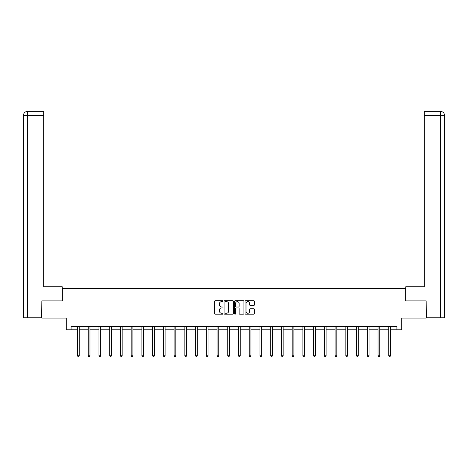 <?xml version="1.0" encoding="UTF-8"?>
<svg xmlns="http://www.w3.org/2000/svg" width="468" height="468" viewBox="0 0 468 468"><rect width="100%" height="100%" fill="white"/><g stroke="black" fill="none" stroke-linecap="round" stroke-linejoin="round"><path stroke-width="0.7" d="M222.99 301.158A0.474 0.474 0 0 0 222.522 300.684L215.344 300.684A0.673 0.673 0 0 0 214.672 301.363L214.672 313.519A0.673 0.673 0 0 0 215.344 314.192L222.522 314.192A0.474 0.474 0 0 0 222.99 313.718A0.474 0.474 0 0 0 222.522 313.244L221.592 313.244A2.159 2.159 0 0 1 219.428 311.085L219.428 310.073A2.159 2.159 0 0 1 221.592 307.909L222.522 307.909A0.474 0.474 0 0 0 222.99 307.441A0.474 0.474 0 0 0 222.522 306.967L221.592 306.967A2.159 2.159 0 0 1 219.428 304.803L219.428 303.79A2.159 2.159 0 0 1 221.592 301.632L222.522 301.632A0.474 0.474 0 0 0 222.99 301.158M253.738 305.446A0.673 0.673 0 0 0 254.411 304.773L254.411 301.363A0.673 0.673 0 0 0 253.738 300.684L245.77 300.684A0.673 0.673 0 0 0 245.092 301.363L245.092 313.519A0.673 0.673 0 0 0 245.77 314.192L253.738 314.192A0.673 0.673 0 0 0 254.411 313.519L254.411 309.395A0.673 0.673 0 0 0 253.738 308.722L250.327 308.722A0.673 0.673 0 0 0 249.649 309.395L249.649 311.442A1.808 1.808 0 0 1 247.847 313.244A1.808 1.808 0 0 1 246.039 311.442L246.039 303.44A1.808 1.808 0 0 1 247.847 301.632A1.808 1.808 0 0 1 249.649 303.44L249.649 304.773A0.673 0.673 0 0 0 250.327 305.446L253.738 305.446M71.078 329.8L71.078 326.36L396.922 326.36L396.922 329.8L401.737 329.8L401.737 318.1L426.161 318.1L426.161 300.901L405.657 300.901L405.657 288.516L62.343 288.516L62.343 300.901L41.839 300.901L41.839 318.1L66.263 318.1L66.263 329.8L77.512 329.8M233.409 301.363A0.673 0.673 0 0 0 232.736 300.684L224.763 300.684A0.673 0.673 0 0 0 224.09 301.363L224.09 313.519A0.673 0.673 0 0 0 224.763 314.192L232.736 314.192A0.673 0.673 0 0 0 233.409 313.519L233.409 301.363M235.264 300.684L243.237 300.684A0.673 0.673 0 0 1 243.91 301.363L243.91 313.519A0.673 0.673 0 0 1 243.237 314.192L239.827 314.192A0.673 0.673 0 0 1 239.148 313.519L239.148 308.587A0.673 0.673 0 0 0 238.475 307.909L236.211 307.909A0.673 0.673 0 0 0 235.539 308.587L235.539 313.718A0.474 0.474 0 0 1 235.065 314.192A0.474 0.474 0 0 1 234.591 313.718L234.591 301.363A0.673 0.673 0 0 1 235.264 300.684M79.232 329.8L88.247 329.8M89.967 329.8L98.976 329.8M100.696 329.8L109.711 329.8M111.431 329.8L120.446 329.8M122.166 329.8L131.175 329.8M132.894 329.8L141.909 329.8M143.629 329.8L152.644 329.8M154.364 329.8L163.373 329.8M165.093 329.8L174.108 329.8M175.828 329.8L184.842 329.8M186.562 329.8L195.577 329.8M197.297 329.8L206.306 329.8M208.026 329.8L217.041 329.8M218.761 329.8L227.776 329.8M229.495 329.8L238.504 329.8M240.224 329.8L249.239 329.8M250.959 329.8L259.974 329.8M261.694 329.8L270.703 329.8M272.423 329.8L281.438 329.8M283.158 329.8L292.172 329.8M293.892 329.8L302.907 329.8M304.627 329.8L313.636 329.8M315.356 329.8L324.371 329.8M326.091 329.8L335.106 329.8M336.825 329.8L345.834 329.8M347.554 329.8L356.569 329.8M358.289 329.8L367.304 329.8M369.024 329.8L378.033 329.8M379.753 329.8L388.768 329.8M390.487 329.8L396.922 329.8M225.506 301.632A0.474 0.474 0 0 0 225.038 302.106L225.038 312.776A0.474 0.474 0 0 0 225.506 313.244L226.489 313.244A2.159 2.159 0 0 0 228.647 311.085L228.647 303.79A2.159 2.159 0 0 0 226.489 301.632L225.506 301.632M239.148 303.469A1.808 1.808 0 0 0 237.34 301.667A1.808 1.808 0 0 0 235.539 303.469L235.539 306.288A0.673 0.673 0 0 0 236.211 306.967L238.475 306.967A0.673 0.673 0 0 0 239.148 306.288L239.148 303.469M79.32 326.36L79.279 326.459A0.69 0.69 0 0 0 79.232 326.717L79.232 355.75L77.512 355.75L77.512 326.717A0.69 0.69 0 0 0 77.46 326.459L77.419 326.36M79.232 355.75L78.718 356.645L78.027 356.645L77.512 355.75M62.273 300.901L62.273 286.796L43.694 286.796L43.694 115.485L27.63 115.485L27.63 317.76L41.634 317.76L41.839 300.901M27.63 317.76L23.4 317.76L23.4 115.485C23.646 112.975 25.02 111.6 27.524 111.355L43.694 111.355L43.694 115.485M28.56 111.355L43.694 111.355M23.4 115.485L27.63 115.485L27.53 111.355C25.015 111.6 23.64 112.981 23.4 115.485L23.4 276.477M405.727 300.901L405.727 286.796L424.306 286.796L424.306 111.355L440.464 111.355L424.306 111.355M444.6 317.76L444.6 276.477L444.6 317.76L426.366 317.76L426.161 300.901M440.37 111.355L439.44 111.355L440.37 111.355L440.37 115.485L424.306 115.485M440.37 317.76L440.37 115.485L444.6 115.485L444.6 276.477L444.6 115.485C444.354 112.975 442.98 111.6 440.476 111.355M90.055 326.36L90.014 326.459A0.69 0.69 0 0 0 89.967 326.717L89.967 355.75L88.247 355.75L88.247 326.717A0.69 0.69 0 0 0 88.195 326.459L88.154 326.36M89.967 355.75L89.447 356.645L88.762 356.645L88.247 355.75M100.79 326.36L100.749 326.459A0.69 0.69 0 0 0 100.696 326.717L100.696 355.75L98.976 355.75L98.976 326.717A0.69 0.69 0 0 0 98.929 326.459L98.888 326.36M100.696 355.75L100.181 356.645L99.497 356.645L98.976 355.75M111.519 326.36L111.483 326.459A0.69 0.69 0 0 0 111.431 326.717L111.431 355.75L109.711 355.75L109.711 326.717A0.69 0.69 0 0 0 109.658 326.459L109.623 326.36M111.431 355.75L110.916 356.645L110.226 356.645L109.711 355.75M122.253 326.36L122.212 326.459A0.69 0.69 0 0 0 122.166 326.717L122.166 355.75L120.446 355.75L120.446 326.717A0.69 0.69 0 0 0 120.393 326.459L120.352 326.36M122.166 355.75L121.651 356.645L120.96 356.645L120.446 355.75M132.988 326.36L132.947 326.459A0.69 0.69 0 0 0 132.894 326.717L132.894 355.75L131.175 355.75L131.175 326.717A0.69 0.69 0 0 0 131.128 326.459L131.087 326.36M132.894 355.75L132.38 356.645L131.695 356.645L131.175 355.75M143.723 326.36L143.682 326.459A0.69 0.69 0 0 0 143.629 326.717L143.629 355.75L141.909 355.75L141.909 326.717A0.69 0.69 0 0 0 141.862 326.459L141.822 326.36M143.629 355.75L143.114 356.645L142.424 356.645L141.909 355.75M154.452 326.36L154.411 326.459A0.69 0.69 0 0 0 154.364 326.717L154.364 355.75L152.644 355.75L152.644 326.717A0.69 0.69 0 0 0 152.591 326.459L152.55 326.36M154.364 355.75L153.849 356.645L153.159 356.645L152.644 355.75M165.186 326.36L165.145 326.459A0.69 0.69 0 0 0 165.093 326.717L165.093 355.75L163.373 355.75L163.373 326.717A0.69 0.69 0 0 0 163.326 326.459L163.285 326.36M165.093 355.75L164.578 356.645L163.894 356.645L163.373 355.75M175.921 326.36L175.88 326.459A0.69 0.69 0 0 0 175.828 326.717L175.828 355.75L174.108 355.75L174.108 326.717A0.69 0.69 0 0 0 174.061 326.459L174.02 326.36M175.828 355.75L175.313 356.645L174.623 356.645L174.108 355.75M186.65 326.36L186.609 326.459A0.69 0.69 0 0 0 186.562 326.717L186.562 355.75L184.842 355.75L184.842 326.717A0.69 0.69 0 0 0 184.79 326.459L184.749 326.36M186.562 355.75L186.048 356.645L185.357 356.645L184.842 355.75M197.385 326.36L197.344 326.459A0.69 0.69 0 0 0 197.297 326.717L197.297 355.75L195.577 355.75L195.577 326.717A0.69 0.69 0 0 0 195.525 326.459L195.484 326.36M197.297 355.75L196.776 356.645L196.092 356.645L195.577 355.75M208.12 326.36L208.079 326.459A0.69 0.69 0 0 0 208.026 326.717L208.026 355.75L206.306 355.75L206.306 326.717A0.69 0.69 0 0 0 206.259 326.459L206.218 326.36M208.026 355.75L207.511 356.645L206.821 356.645L206.306 355.75M218.849 326.36L218.808 326.459A0.69 0.69 0 0 0 218.761 326.717L218.761 355.75L217.041 355.75L217.041 326.717A0.69 0.69 0 0 0 216.988 326.459L216.953 326.36M218.761 355.75L218.246 356.645L217.556 356.645L217.041 355.75M229.583 326.36L229.542 326.459A0.69 0.69 0 0 0 229.495 326.717L229.495 355.75L227.776 355.75L227.776 326.717A0.69 0.69 0 0 0 227.723 326.459L227.682 326.36M229.495 355.75L228.975 356.645L228.29 356.645L227.776 355.75M240.318 326.36L240.277 326.459A0.69 0.69 0 0 0 240.224 326.717L240.224 355.75L238.504 355.75L238.504 326.717A0.69 0.69 0 0 0 238.458 326.459L238.417 326.36M240.224 355.75L239.71 356.645L239.025 356.645L238.504 355.75M251.047 326.36L251.012 326.459A0.69 0.69 0 0 0 250.959 326.717L250.959 355.75L249.239 355.75L249.239 326.717A0.69 0.69 0 0 0 249.192 326.459L249.151 326.36M250.959 355.75L250.444 356.645L249.754 356.645L249.239 355.75M261.782 326.36L261.741 326.459A0.69 0.69 0 0 0 261.694 326.717L261.694 355.75L259.974 355.75L259.974 326.717A0.69 0.69 0 0 0 259.921 326.459L259.88 326.36M261.694 355.75L261.179 356.645L260.489 356.645L259.974 355.75M272.516 326.36L272.475 326.459A0.69 0.69 0 0 0 272.423 326.717L272.423 355.75L270.703 355.75L270.703 326.717A0.69 0.69 0 0 0 270.656 326.459L270.615 326.36M272.423 355.75L271.908 356.645L271.224 356.645L270.703 355.75M283.251 326.36L283.21 326.459A0.69 0.69 0 0 0 283.158 326.717L283.158 355.75L281.438 355.75L281.438 326.717A0.69 0.69 0 0 0 281.391 326.459L281.35 326.36M283.158 355.75L282.643 356.645L281.952 356.645L281.438 355.75M293.98 326.36L293.939 326.459A0.69 0.69 0 0 0 293.892 326.717L293.892 355.75L292.172 355.75L292.172 326.717A0.69 0.69 0 0 0 292.12 326.459L292.079 326.36M293.892 355.75L293.377 356.645L292.687 356.645L292.172 355.75M304.715 326.36L304.674 326.459A0.69 0.69 0 0 0 304.627 326.717L304.627 355.75L302.907 355.75L302.907 326.717A0.69 0.69 0 0 0 302.855 326.459L302.814 326.36M304.627 355.75L304.106 356.645L303.422 356.645L302.907 355.75M315.45 326.36L315.409 326.459A0.69 0.69 0 0 0 315.356 326.717L315.356 355.75L313.636 355.75L313.636 326.717A0.69 0.69 0 0 0 313.589 326.459L313.548 326.36M315.356 355.75L314.841 356.645L314.151 356.645L313.636 355.75M326.178 326.36L326.137 326.459A0.69 0.69 0 0 0 326.091 326.717L326.091 355.75L324.371 355.75L324.371 326.717A0.69 0.69 0 0 0 324.318 326.459L324.277 326.36M326.091 355.75L325.576 356.645L324.886 356.645L324.371 355.75M336.913 326.36L336.872 326.459A0.69 0.69 0 0 0 336.825 326.717L336.825 355.75L335.106 355.75L335.106 326.717A0.69 0.69 0 0 0 335.053 326.459L335.012 326.36M336.825 355.75L336.305 356.645L335.62 356.645L335.106 355.75M347.648 326.36L347.607 326.459A0.69 0.69 0 0 0 347.554 326.717L347.554 355.75L345.834 355.75L345.834 326.717A0.69 0.69 0 0 0 345.788 326.459L345.747 326.36M347.554 355.75L347.04 356.645L346.349 356.645L345.834 355.75M358.377 326.36L358.342 326.459A0.69 0.69 0 0 0 358.289 326.717L358.289 355.75L356.569 355.75L356.569 326.717A0.69 0.69 0 0 0 356.517 326.459L356.481 326.36M358.289 355.75L357.774 356.645L357.084 356.645L356.569 355.75M369.112 326.36L369.071 326.459A0.69 0.69 0 0 0 369.024 326.717L369.024 355.75L367.304 355.75L367.304 326.717A0.69 0.69 0 0 0 367.251 326.459L367.21 326.36M369.024 355.75L368.503 356.645L367.819 356.645L367.304 355.75M379.846 326.36L379.805 326.459A0.69 0.69 0 0 0 379.753 326.717L379.753 355.75L378.033 355.75L378.033 326.717A0.69 0.69 0 0 0 377.986 326.459L377.945 326.36M379.753 355.75L379.238 356.645L378.553 356.645L378.033 355.75M390.581 326.36L390.54 326.459A0.69 0.69 0 0 0 390.487 326.717L390.487 355.75L388.768 355.75L388.768 326.717A0.69 0.69 0 0 0 388.721 326.459L388.68 326.36M390.487 355.75L389.973 356.645L389.282 356.645L388.768 355.75"/></g></svg>
